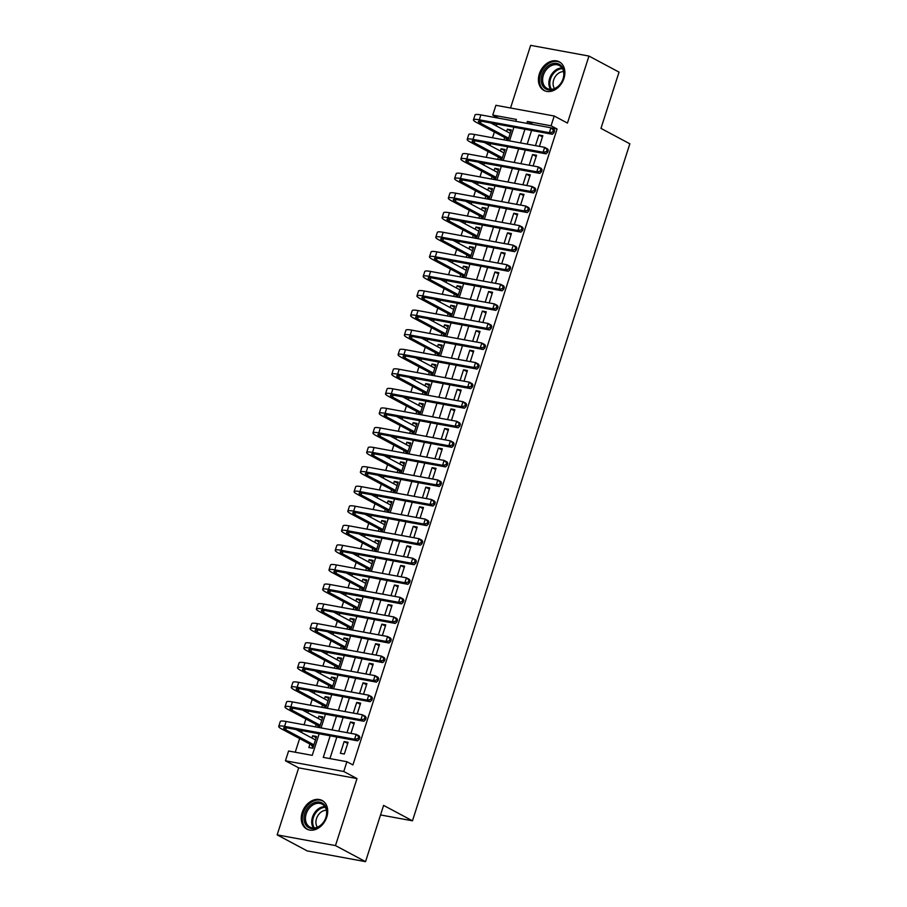<?xml version="1.0" encoding="UTF-8"?>
<svg xmlns="http://www.w3.org/2000/svg" width="907" height="907" viewBox="0 0 907 907"><rect width="100%" height="100%" fill="white"/><g stroke="black" fill="none" stroke-linecap="round" stroke-linejoin="round"><path stroke-width="1.36" d="M539.348 73.886A16.224 12.245 -61.9 0 0 543.996 90.451A16.224 12.245 -61.9 0 0 563.939 78.399A16.224 12.245 -61.9 0 0 559.279 61.835A16.224 12.245 -61.9 0 0 539.348 73.886M302.19 812.536A16.224 12.245 -61.9 0 0 306.838 829.1A16.224 12.245 -61.9 0 0 326.781 817.048A16.224 12.245 -61.9 0 0 322.132 800.484A16.224 12.245 -61.9 0 0 302.19 812.536M498.499 118.148L492.762 115.087L495.902 105.303L554.222 116.017L551.082 125.801L527.432 121.447L526.831 123.352M380.543 814.951L412.47 820.812L629.843 143.805L600.967 128.386L619.039 72.129L588.96 56.064L530.652 45.35L510.539 107.99M412.47 820.812L383.604 805.393L365.544 861.65L307.235 850.936L277.157 834.871L335.477 845.585L356.995 778.569L343.764 771.506L285.444 760.792L288.585 751.007L312.235 755.35L319.151 733.786M356.995 778.569L298.675 767.855L277.157 834.871M298.675 767.855L285.444 760.792M496.911 124.089L496.322 125.926M494.372 131.991L492.524 137.773M490.63 143.657L490.041 145.494M488.091 151.56L486.243 157.342M484.349 163.226L483.76 165.063M481.81 171.128L479.962 176.899M478.068 182.795L477.479 184.631M475.529 190.697L473.681 196.468M471.787 202.352L471.198 204.188M469.248 210.265L467.388 216.036M465.506 221.92L464.917 223.757M462.967 229.834L461.107 235.605M459.225 241.489L458.636 243.325M456.686 249.402L454.826 255.173M452.944 261.057L452.355 262.894M450.405 268.96L448.546 274.742M446.652 280.626L446.063 282.462M444.113 288.528L442.265 294.299M440.371 300.194L439.782 302.031M437.832 308.097L435.984 313.867M434.09 319.763L433.501 321.6M431.551 327.665L429.703 333.436M427.809 339.32L427.22 341.157M425.27 347.234L423.422 353.004M421.528 358.889L420.939 360.725M418.989 366.802L417.141 372.573M415.247 378.457L414.658 380.294M412.708 386.371L410.848 392.141M408.966 398.026L408.377 399.862M406.427 405.928L404.567 411.71M402.685 417.594L402.096 419.431M400.146 425.496L398.286 431.267M396.404 437.163L395.815 438.999M393.865 445.065L392.005 450.836M390.112 456.731L389.522 458.568M387.572 464.633L385.724 470.404M383.831 476.288L383.242 478.125M381.291 484.202L379.443 489.973M377.55 495.857L376.961 497.694M375.01 503.77L373.162 509.541M371.269 515.425L370.68 517.262M368.73 523.339L366.882 529.11M364.988 534.994L364.399 536.831M362.449 542.896L360.601 548.678M358.707 554.562L358.118 556.399M356.168 562.465L354.308 568.236M352.426 574.131L351.837 575.968M349.887 582.033L348.027 587.804M346.145 593.688L345.556 595.525M343.606 601.602L341.746 607.373M339.864 613.257L339.275 615.093M337.325 621.17L335.465 626.941M333.572 632.825L332.982 634.662M331.044 640.739L329.184 646.51M327.291 652.394L326.701 654.23M324.751 660.296L322.903 666.078M321.01 671.962L320.42 673.799M318.47 679.865L316.622 685.647M314.729 691.531L314.139 693.367M312.189 699.433L310.341 705.204M308.448 711.099L307.858 712.936M305.908 719.002L304.06 724.772M302.167 730.657L301.577 732.493M299.627 738.57L295.24 752.232M365.544 861.65L335.477 845.585M539.416 146.39L542.84 135.71L538.894 134.996L535.47 145.664M533.123 165.947L536.559 155.278L532.613 154.553L529.189 165.233M526.842 185.516L530.278 174.847L526.332 174.121L522.908 184.79M520.561 205.084L523.985 194.415L520.051 193.69L516.627 204.358M514.28 224.653L517.704 213.984L513.77 213.258L510.346 223.927M507.999 244.221L511.423 233.553L507.489 232.827L504.065 243.495M501.718 263.79L505.142 253.121L501.208 252.395L497.773 263.064M495.437 283.347L498.861 272.678L494.916 271.964L491.492 282.633M489.156 302.915L492.58 292.247L488.635 291.521L485.211 302.19M482.875 322.484L486.299 311.815L482.354 311.09L478.93 321.758M476.594 342.052L480.018 331.384L476.073 330.658L472.649 341.327M470.302 361.621L473.737 350.952L469.792 350.227L466.368 360.895M464.021 381.189L467.445 370.521L463.511 369.795L460.087 380.464M457.74 400.758L461.164 390.078L457.23 389.364L453.806 400.032M451.459 420.315L454.883 409.647L450.949 408.921L447.525 419.601M445.178 439.884L448.602 429.215L444.668 428.489L441.233 439.158M438.897 459.452L442.321 448.784L438.376 448.058L434.952 458.727M432.616 479.021L436.04 468.352L432.095 467.627L428.671 478.295M426.335 498.589L429.759 487.921L425.814 487.195L422.39 497.864M420.054 518.158L423.478 507.489L419.533 506.764L416.109 517.432M413.762 537.726L417.197 527.046L413.252 526.332L409.828 537.001M407.481 557.283L410.905 546.615L406.971 545.889L403.547 556.569M401.2 576.852L404.624 566.183L400.69 565.458L397.266 576.126M394.919 596.421L398.343 585.752L394.409 585.026L390.985 595.695M388.638 615.989L392.062 605.32L388.128 604.595L384.693 615.263M382.357 635.558L385.781 624.889L381.836 624.163L378.412 634.832M376.076 655.126L379.5 644.458L375.555 643.732L372.131 654.401M369.795 674.695L373.219 664.015L369.274 663.3L365.85 673.969M363.514 694.252L366.938 683.583L362.993 682.858L359.569 693.538M357.222 713.82L360.657 703.152L356.712 702.426L353.288 713.095M350.941 733.389L354.365 722.72L350.431 721.995L347.007 732.663M316.192 737.674L312.62 735.77L311.906 738.015M309.956 744.091L308.856 747.515L312.802 748.23L316.566 736.495L312.62 735.77M322.473 718.106L318.913 716.201L318.187 718.446M316.237 724.523L315.477 726.87M328.753 698.537L325.194 696.633L324.468 698.878M322.518 704.954L321.77 707.313M335.034 678.969L331.474 677.076L330.749 679.32M328.799 685.386L328.051 687.744M341.315 659.412L337.755 657.507L337.03 659.752M335.08 665.817L334.332 668.176M347.596 639.843L344.036 637.938L343.311 640.183M341.372 646.249L340.613 648.607M353.877 620.275L350.317 618.37L349.603 620.615M347.653 626.68L346.893 629.039M360.158 600.706L356.598 598.801L355.884 601.046M353.934 607.123L353.174 609.47M366.451 581.138L362.879 579.233L362.165 581.478M360.215 587.555L359.455 589.901M372.732 561.569L369.16 559.664L368.446 561.909M366.496 567.986L365.736 570.344M379.013 542.001L375.453 540.107L374.727 542.352M372.777 548.418L372.017 550.776M385.294 522.443L381.734 520.539L381.008 522.783M379.058 528.849L378.31 531.207M391.575 502.875L388.015 500.97L387.289 503.215M385.339 509.281L384.591 511.639M397.856 483.306L394.296 481.402L393.57 483.646M391.62 489.723L390.872 492.07M404.137 463.738L400.577 461.833L399.851 464.078M397.912 470.155L397.153 472.502M410.418 444.169L406.858 442.265L406.143 444.509M404.193 450.586L403.434 452.933M416.698 424.601L413.138 422.696L412.424 424.952M410.474 431.018L409.715 433.376M422.991 405.032L419.419 403.139L418.705 405.384M416.755 411.449L415.996 413.807M429.272 385.475L425.7 383.57L424.986 385.815M423.036 391.881L422.277 394.239M435.553 365.906L431.993 364.002L431.267 366.247M429.317 372.312L428.558 374.67M441.834 346.338L438.274 344.433L437.548 346.678M435.598 352.755L434.85 355.102M448.115 326.769L444.555 324.865L443.829 327.11M441.879 333.186L441.131 335.533M454.396 307.201L450.836 305.296L450.11 307.541M448.16 313.618L447.412 315.976M460.677 287.632L457.117 285.739L456.391 287.984M454.452 294.049L453.693 296.408M466.958 268.075L463.398 266.17L462.683 268.415M460.733 274.481L459.974 276.839M473.239 248.507L469.679 246.602L468.964 248.847M467.014 254.912L466.255 257.271M479.531 228.938L475.96 227.033L475.245 229.278M473.295 235.344L472.536 237.702M485.812 209.37L482.241 207.465L481.526 209.71M479.576 215.787L478.817 218.134M492.093 189.801L488.533 187.896L487.807 190.141M485.857 196.218L485.098 198.565M498.374 170.233L494.814 168.328L494.088 170.573M492.138 176.65L491.39 179.008M504.655 150.664L501.095 148.771L500.369 151.016M498.419 157.081L497.671 159.439M319.423 727.595L322.847 716.927L318.913 716.201M325.704 708.027L329.128 697.358L325.194 696.633M331.985 688.47L335.409 677.79L331.474 677.076M338.266 668.901L341.69 658.233L337.755 657.507M344.547 649.333L347.982 638.664L344.036 637.938M350.839 629.764L354.263 619.096L350.317 618.37M357.12 610.196L360.544 599.527L356.598 598.801M363.401 590.627L366.825 579.958L362.879 579.233M369.682 571.059L373.106 560.39L369.16 559.664M375.963 551.501L379.387 540.821L375.453 540.107M382.244 531.933L385.668 521.264L381.734 520.539M388.525 512.364L391.949 501.696L388.015 500.97M394.806 492.796L398.23 482.127L394.296 481.402M401.087 473.227L404.522 462.559L400.577 461.833M407.379 453.659L410.803 442.99L406.858 442.265M413.66 434.09L417.084 423.422L413.138 422.696M419.941 414.533L423.365 403.853L419.419 403.139M426.222 394.964L429.646 384.296L425.7 383.57M432.503 375.396L435.927 364.727L431.993 364.002M438.784 355.827L442.208 345.159L438.274 344.433M445.065 336.259L448.489 325.59L444.555 324.865M451.346 316.69L454.77 306.022L450.836 305.296M457.627 297.133L461.062 286.453L457.117 285.739M463.919 277.565L467.343 266.896L463.398 266.17M470.2 257.996L473.624 247.328L469.679 246.602M476.481 238.428L479.905 227.759L475.96 227.033M482.762 218.859L486.186 208.191L482.241 207.465M489.043 199.291L492.467 188.622L488.533 187.896M495.324 179.722L498.748 169.053L494.814 168.328M501.605 160.165L505.029 149.485L501.095 148.771M507.886 140.596L511.31 129.928L507.376 129.202L506.65 131.447M504.7 137.513L503.952 139.871M330.182 735.815L323.266 757.379L346.905 761.721L352.914 764.93L557.091 129.009L551.207 127.932M531.593 130.461L527.194 144.145M525.312 150.029L520.913 163.702M519.019 169.598L514.632 183.271M512.738 189.166L508.351 202.839M506.457 208.723L502.07 222.408M500.176 228.292L495.789 241.976M493.896 247.86L489.508 261.545M487.615 267.429L483.216 281.113M481.334 286.997L476.935 300.671M475.053 306.566L470.654 320.239M468.772 326.123L464.373 339.808M462.479 345.692L458.092 359.376M456.198 365.26L451.811 378.945M449.917 384.829L445.53 398.513M443.636 404.397L439.249 418.082M437.355 423.966L432.968 437.639M431.074 443.534L426.675 457.207M424.793 463.092L420.395 476.776M418.512 482.66L414.114 496.344M412.232 502.229L407.833 515.913M405.939 521.797L401.552 535.481M399.658 541.366L395.271 555.039M393.377 560.934L388.99 574.607M387.096 580.503L382.709 594.176M380.815 600.06L376.428 613.744M374.534 619.628L370.135 633.313M368.253 639.197L363.854 652.881M361.972 658.765L357.573 672.45M355.691 678.334L351.292 692.007M349.399 697.902L345.011 711.576M343.118 717.471L338.73 731.144M336.837 737.028L329.921 758.592M344.32 754.023L348.084 742.289L344.15 741.563L340.374 753.298L344.32 754.023M554.222 116.017L567.453 123.08L588.96 56.064M557.091 129.009L551.082 125.801M346.905 761.721L343.764 771.506M515.788 121.323L516.4 119.429L492.762 115.087M321.044 727.902L325.432 714.217M327.325 708.333L331.724 694.649M333.606 688.764L338.005 675.08M339.887 669.196L344.286 655.512M346.168 649.627L350.567 635.954M352.46 630.059L356.848 616.386M358.741 610.49L363.129 596.817M365.022 590.933L369.41 577.249M371.303 571.365L375.691 557.68M377.584 551.796L381.972 538.112M383.865 532.228L388.264 518.543M390.146 512.659L394.545 498.986M396.427 493.091L400.826 479.418M402.708 473.522L407.107 459.849M409 453.965L413.388 440.28M415.281 434.396L419.669 420.712M421.562 414.828L425.95 401.143M427.843 395.259L432.231 381.575M434.124 375.691L438.512 362.018M440.405 356.122L444.804 342.449M446.686 336.554L451.085 322.881M452.967 316.997L457.366 303.312M459.248 297.428L463.647 283.744M465.54 277.859L469.928 264.175M471.821 258.291L476.209 244.607M478.102 238.722L482.49 225.049M484.383 219.154L488.771 205.481M490.664 199.597L495.052 185.912M496.945 180.028L501.333 166.344M503.226 160.46L507.625 146.775M509.507 140.891L513.906 127.207M524.938 129.236L520.539 142.921M518.657 148.805L514.258 162.489M512.376 168.373L507.977 182.046M506.083 187.942L501.696 201.615M499.802 207.51L495.415 221.183M493.521 227.067L489.134 240.752M487.24 246.636L482.853 260.32M480.959 266.204L476.572 279.889M474.678 285.773L470.291 299.457M468.397 305.342L463.999 319.015M462.117 324.91L457.718 338.583M455.836 344.479L451.437 358.152M449.555 364.036L445.156 377.72M443.262 383.604L438.875 397.289M436.981 403.173L432.594 416.857M430.7 422.741L426.313 436.426M424.419 442.31L420.032 455.983M418.138 461.878L413.751 475.551M411.857 481.436L407.458 495.12M405.576 501.004L401.177 514.688M399.295 520.573L394.896 534.257M393.014 540.141L388.615 553.826M386.722 559.71L382.335 573.383M380.441 579.278L376.054 592.951M374.16 598.847L369.773 612.52M367.879 618.404L363.492 632.088M361.598 637.972L357.211 651.657M355.317 657.541L350.918 671.225M349.036 677.11L344.637 690.794M342.755 696.678L338.356 710.351M336.474 716.247L332.075 729.92M533.169 124.52L527.432 121.447M347.71 743.468L344.15 741.563M510.936 131.107L507.376 129.202M353.991 723.899L350.431 721.995M360.272 704.331L356.712 702.426M366.553 684.762L362.993 682.858M372.834 665.194L369.274 663.3M379.126 645.637L375.555 643.732M385.407 626.068L381.836 624.163M391.688 606.5L388.128 604.595M397.969 586.931L394.409 585.026M404.25 567.363L400.69 565.458M410.531 547.794L406.971 545.889M416.812 528.225L413.252 526.332M423.093 508.668L419.533 506.764M429.374 489.1L425.814 487.195M435.666 469.531L432.095 467.627M441.947 449.963L438.376 448.058M448.228 430.394L444.668 428.489M454.509 410.826L450.949 408.921M460.79 391.257L457.23 389.364M467.071 371.7L463.511 369.795M473.352 352.131L469.792 350.227M479.633 332.563L476.073 330.658M485.914 312.994L482.354 311.09M492.206 293.426L488.635 291.521M498.487 273.857L494.916 271.964M504.768 254.289L501.208 252.395M511.049 234.732L507.489 232.827M517.33 215.163L513.77 213.258M523.611 195.595L520.051 193.69M529.892 176.026L526.332 174.121M536.173 156.458L532.613 154.553M542.454 136.889L538.894 134.996M313.017 747.538L311.169 744.738L313.765 745.214M313.901 744.806L285.694 729.738A10.396 1.599 17.8 0 1 283.676 728.015A10.396 1.599 17.8 0 1 287.553 727.981L357.619 740.849L354.603 739.239L284.549 726.371A15.6 2.392 -162.2 0 0 278.721 726.428A15.6 2.392 -162.2 0 0 281.748 729.024L311.169 744.738M314.91 739.624L315.579 739.556M315.466 739.919L296.022 729.534M358.027 738.638L359.229 739.273L359.864 737.323L358.662 736.677L358.027 738.638L354.603 739.239L356.179 734.353L286.124 721.484A15.6 2.392 -162.2 0 0 280.286 721.53L278.721 726.428M358.662 736.677L356.179 734.353L359.183 735.962L359.864 737.323M359.229 739.273L357.619 740.849M326.089 817.264A14.036 10.601 118.1 0 1 311.203 828.51A14.036 10.601 118.1 0 1 304.809 813.352A14.036 10.601 118.1 0 1 319.683 802.094A14.036 10.601 118.1 0 1 326.089 817.264M306.203 813.817A12.993 9.818 -61.9 0 0 309.922 827.093A12.993 9.818 -61.9 0 0 325.896 817.434A12.993 9.818 -61.9 0 0 322.178 804.158A12.993 9.818 -61.9 0 0 306.203 813.817M317.371 827.207A10.238 7.732 118.1 0 1 316.509 818.59A10.238 7.732 118.1 0 1 326.407 810.28M323.334 801.255A16.122 12.165 -61.9 0 0 323.039 801.085A16.122 12.165 -61.9 0 0 303.233 813.057A16.122 12.165 -61.9 0 0 307.858 829.52A16.122 12.165 -61.9 0 0 308.153 829.678M554.245 89.079A14.036 10.601 118.1 0 1 541.264 81.573A14.036 10.601 118.1 0 1 550.957 64.238A14.036 10.601 118.1 0 1 563.939 71.744A14.036 10.601 118.1 0 1 554.245 89.079M551.683 65.485A12.993 9.818 -61.9 0 0 542.896 76.936A12.993 9.818 -61.9 0 0 547.08 88.444A12.993 9.818 -61.9 0 0 554.733 88.478A12.993 9.818 -61.9 0 0 563.519 77.016A12.993 9.818 -61.9 0 0 559.324 65.519A12.993 9.818 -61.9 0 0 551.683 65.485M554.528 88.557A10.238 7.732 118.1 0 1 560.22 72.311A10.238 7.732 118.1 0 1 563.564 71.642M560.197 62.447L560.458 62.583A16.122 12.165 -61.9 0 0 560.197 62.447A16.122 12.165 -61.9 0 0 550.708 62.402A16.122 12.165 -61.9 0 0 539.812 76.607A16.122 12.165 -61.9 0 0 545.005 90.87A16.122 12.165 -61.9 0 0 545.3 91.029L545.005 90.87M319.003 727.527L317.45 725.169L320.046 725.645M320.182 725.249L291.975 710.181A10.396 1.599 17.8 0 1 289.957 708.446A10.396 1.599 17.8 0 1 293.845 708.412L363.9 721.28L360.895 719.682L290.83 706.802A15.6 2.392 -162.2 0 0 285.002 706.859A15.6 2.392 -162.2 0 0 288.029 709.455L317.45 725.169M321.191 720.056L321.872 719.988M321.747 720.351L302.314 709.966M364.308 719.07L365.521 719.704L366.145 717.754L364.943 717.108L364.308 719.07L360.895 719.682L362.46 714.784L292.405 701.916A15.6 2.392 -162.2 0 0 286.578 701.961L285.002 706.859M364.943 717.108L362.46 714.784L365.464 716.394L366.145 717.754M365.521 719.704L363.9 721.28M325.296 707.959L323.731 705.601L326.327 706.077M326.463 705.68L298.256 690.612A10.396 1.599 17.8 0 1 296.238 688.878A10.396 1.599 17.8 0 1 300.126 688.844L370.181 701.712L367.176 700.113L297.111 687.234A15.6 2.392 -162.2 0 0 291.283 687.291A15.6 2.392 -162.2 0 0 294.31 689.887L323.731 705.601M327.472 700.487L328.153 700.419M328.028 700.782L308.595 690.397M370.6 699.501L371.802 700.147L372.426 698.186L371.224 697.54L370.6 699.501L367.176 700.113L368.741 695.216L298.686 682.347A15.6 2.392 -162.2 0 0 292.859 682.393L291.283 687.291M371.224 697.54L368.741 695.216L371.745 696.825L372.426 698.186M371.802 700.147L370.181 701.712M331.577 688.39L330.012 686.032L332.62 686.508M332.744 686.111L304.537 671.044A10.396 1.599 17.8 0 1 302.519 669.309A10.396 1.599 17.8 0 1 306.407 669.275L376.462 682.143L373.457 680.545L303.403 667.665A15.6 2.392 -162.2 0 0 297.564 667.722A15.6 2.392 -162.2 0 0 300.602 670.318L330.012 686.032M333.753 680.919L334.434 680.851M334.309 681.214L314.876 670.829M376.881 679.933L378.083 680.579L378.707 678.617L377.505 677.971L376.881 679.933L373.457 680.545L375.022 675.647L304.967 662.779A15.6 2.392 -162.2 0 0 299.14 662.836L297.564 667.722M377.505 677.971L375.022 675.647L378.038 677.257L378.707 678.617M378.083 680.579L376.462 682.143M337.858 668.822L336.293 666.464L338.901 666.94M339.025 666.543L310.818 651.475A10.396 1.599 17.8 0 1 308.799 649.741A10.396 1.599 17.8 0 1 312.688 649.707L382.743 662.586L379.738 660.976L309.684 648.108A15.6 2.392 -162.2 0 0 303.845 648.154A15.6 2.392 -162.2 0 0 306.883 650.75L336.293 666.464M340.034 661.35L340.715 661.282M340.601 661.657L321.157 651.271M383.162 660.364L384.364 661.01L384.987 659.049L383.786 658.414L383.162 660.364L379.738 660.976L381.303 656.078L311.248 643.21A15.6 2.392 -162.2 0 0 305.421 643.267L303.845 648.154M383.786 658.414L381.303 656.078L384.319 657.688L384.987 659.049M384.364 661.01L382.743 662.586M344.138 649.253L342.574 646.895L345.182 647.383M345.306 646.974L317.099 631.907A10.396 1.599 17.8 0 1 315.08 630.172A10.396 1.599 17.8 0 1 318.969 630.138L389.024 643.018L386.019 641.408L315.965 628.54A15.6 2.392 -162.2 0 0 310.137 628.585A15.6 2.392 -162.2 0 0 313.164 631.181L342.574 646.895M346.315 641.782L346.996 641.714M346.882 642.088L327.438 631.703M389.443 640.796L390.645 641.442L391.268 639.48L390.067 638.845L389.443 640.796L386.019 641.408L387.595 636.521L317.529 623.642A15.6 2.392 -162.2 0 0 311.702 623.699L310.137 628.585M390.067 638.845L387.595 636.521L390.6 638.12L391.268 639.48M390.645 641.442L389.024 643.018M350.419 629.685L348.855 627.338L351.463 627.814M351.587 627.406L323.38 612.338A10.396 1.599 17.8 0 1 321.361 610.615A10.396 1.599 17.8 0 1 325.25 610.581L395.305 623.449L392.3 621.839L322.246 608.971A15.6 2.392 -162.2 0 0 316.418 609.016A15.6 2.392 -162.2 0 0 319.445 611.613L348.855 627.338M352.608 622.225L353.277 622.157M353.163 622.519L333.719 612.134M395.724 621.238L396.926 621.873L397.549 619.923L396.348 619.277L395.724 621.238L392.3 621.839L393.876 616.953L323.81 604.073A15.6 2.392 -162.2 0 0 317.983 604.13L316.418 609.016M396.348 619.277L393.876 616.953L396.881 618.551L397.549 619.923M396.926 621.873L395.305 623.449M356.7 610.116L355.147 607.769L357.743 608.246M357.868 607.837L329.672 592.77A10.396 1.599 17.8 0 1 327.642 591.047A10.396 1.599 17.8 0 1 331.531 591.013L401.586 603.881L398.581 602.271L328.527 589.403A15.6 2.392 -162.2 0 0 322.699 589.459A15.6 2.392 -162.2 0 0 325.726 592.056L355.147 607.769M358.889 602.656L359.557 602.588M359.444 602.951L340 592.566M402.005 601.67L403.207 602.305L403.842 600.355L402.64 599.708L402.005 601.67L398.581 602.271L400.157 597.384L330.103 584.516A15.6 2.392 -162.2 0 0 324.264 584.562L322.699 589.459M402.64 599.708L400.157 597.384L403.162 598.994L403.842 600.355M403.207 602.305L401.586 603.881M362.981 590.559L361.428 588.201L364.024 588.677M364.149 588.28L335.953 573.213A10.396 1.599 17.8 0 1 333.923 571.478A10.396 1.599 17.8 0 1 337.812 571.444L407.878 584.312L404.862 582.713L334.808 569.834A15.6 2.392 -162.2 0 0 328.98 569.891A15.6 2.392 -162.2 0 0 332.007 572.487L361.428 588.201M365.17 583.088L365.838 583.02M365.725 583.382L346.281 572.997M408.286 582.101L409.488 582.736L410.123 580.786L408.921 580.14L408.286 582.101L404.862 582.713L406.438 577.816L336.384 564.948A15.6 2.392 -162.2 0 0 330.545 564.993L328.98 569.891M408.921 580.14L406.438 577.816L409.442 579.426L410.123 580.786M409.488 582.736L407.878 584.312M369.262 570.991L367.709 568.632L370.305 569.108M370.441 568.712L342.234 553.644A10.396 1.599 17.8 0 1 340.216 551.909A10.396 1.599 17.8 0 1 344.093 551.875L414.159 564.744L411.143 563.145L341.089 550.266A15.6 2.392 -162.2 0 0 335.261 550.322A15.6 2.392 -162.2 0 0 338.288 552.919L367.709 568.632M371.451 563.519L372.119 563.451M372.006 563.814L352.562 553.429M414.567 562.533L415.769 563.179L416.404 561.218L415.202 560.571L414.567 562.533L411.143 563.145L412.719 558.247L342.665 545.379A15.6 2.392 -162.2 0 0 336.826 545.424L335.261 550.322M415.202 560.571L412.719 558.247L415.723 559.857L416.404 561.218M415.769 563.179L414.159 564.744M375.543 551.422L373.99 549.064L376.586 549.54M376.722 549.143L348.515 534.076A10.396 1.599 17.8 0 1 346.497 532.341A10.396 1.599 17.8 0 1 350.385 532.307L420.44 545.186L417.435 543.576L347.37 530.708A15.6 2.392 -162.2 0 0 341.542 530.754A15.6 2.392 -162.2 0 0 344.569 533.35L373.99 549.064M377.731 543.951L378.412 543.883M378.287 544.245L358.855 533.86M420.848 542.964L422.061 543.61L422.685 541.649L421.483 541.014L420.848 542.964L417.435 543.576L419 538.679L348.946 525.811A15.6 2.392 -162.2 0 0 343.118 525.867L341.542 530.754M421.483 541.014L419 538.679L422.004 540.289L422.685 541.649M422.061 543.61L420.44 545.186M381.836 531.853L380.271 529.495L382.867 529.971M383.003 529.575L354.796 514.507A10.396 1.599 17.8 0 1 352.778 512.772A10.396 1.599 17.8 0 1 356.666 512.738L426.721 525.618L423.716 524.008L353.651 511.14A15.6 2.392 -162.2 0 0 347.823 511.185A15.6 2.392 -162.2 0 0 350.85 513.781L380.271 529.495M384.012 524.382L384.693 524.314M384.568 524.688L365.136 514.303M427.14 523.396L428.342 524.042L428.966 522.081L427.764 521.446L427.14 523.396L423.716 524.008L425.281 519.121L355.227 506.242A15.6 2.392 -162.2 0 0 349.399 506.299L347.823 511.185M427.764 521.446L425.281 519.121L428.285 520.72L428.966 522.081M428.342 524.042L426.721 525.618M388.117 512.285L386.552 509.927L389.16 510.414M389.284 510.006L361.077 494.939A10.396 1.599 17.8 0 1 359.059 493.215A10.396 1.599 17.8 0 1 362.947 493.181L433.002 506.049L429.997 504.439L359.943 491.571A15.6 2.392 -162.2 0 0 354.104 491.617A15.6 2.392 -162.2 0 0 357.143 494.213L386.552 509.927M390.293 504.814L390.974 504.745M390.849 505.12L371.417 494.734M433.421 503.827L434.623 504.473L435.247 502.523L434.045 501.877L433.421 503.827L429.997 504.439L431.562 499.553L361.508 486.674A15.6 2.392 -162.2 0 0 355.68 486.73L354.104 491.617M434.045 501.877L431.562 499.553L434.578 501.152L435.247 502.523M434.623 504.473L433.002 506.049M394.398 492.716L392.833 490.37L395.441 490.846M395.565 490.438L367.358 475.37A10.396 1.599 17.8 0 1 365.34 473.647A10.396 1.599 17.8 0 1 369.228 473.613L439.283 486.481L436.278 484.871L366.224 472.003A15.6 2.392 -162.2 0 0 360.385 472.048A15.6 2.392 -162.2 0 0 363.424 474.644L392.833 490.37M396.574 485.256L397.255 485.188M397.141 485.551L377.697 475.166M439.702 484.27L440.904 484.905L441.528 482.955L440.326 482.309L439.702 484.27L436.278 484.871L437.843 479.984L367.788 467.116A15.6 2.392 -162.2 0 0 361.961 467.162L360.385 472.048M440.326 482.309L437.843 479.984L440.859 481.594L441.528 482.955M440.904 484.905L439.283 486.481M400.679 473.148L399.114 470.801L401.722 471.277M401.846 470.88L373.639 455.802A10.396 1.599 17.8 0 1 371.621 454.078A10.396 1.599 17.8 0 1 375.509 454.044L445.564 466.912L442.559 465.302L372.505 452.434A15.6 2.392 -162.2 0 0 366.677 452.491A15.6 2.392 -162.2 0 0 369.705 455.087L399.114 470.801M402.855 465.688L403.536 465.62M403.422 465.983L383.978 455.597M445.983 464.701L447.185 465.336L447.809 463.386L446.607 462.74L445.983 464.701L442.559 465.302L444.135 460.416L374.069 447.548A15.6 2.392 -162.2 0 0 368.242 447.593L366.677 452.491M446.607 462.74L444.135 460.416L447.14 462.026L447.809 463.386M447.185 465.336L445.564 466.912M406.96 453.591L405.395 451.233L408.003 451.709M408.127 451.312L379.92 436.244A10.396 1.599 17.8 0 1 377.902 434.51A10.396 1.599 17.8 0 1 381.79 434.476L451.845 447.344L448.84 445.745L378.786 432.866A15.6 2.392 -162.2 0 0 372.958 432.922A15.6 2.392 -162.2 0 0 375.986 435.519L405.395 451.233M409.148 446.119L409.817 446.051M409.703 446.414L390.259 436.029M452.264 445.133L453.466 445.779L454.09 443.818L452.888 443.172L452.264 445.133L448.84 445.745L450.416 440.847L380.35 427.979A15.6 2.392 -162.2 0 0 374.523 428.025L372.958 432.922M452.888 443.172L450.416 440.847L453.421 442.457L454.09 443.818M453.466 445.779L451.845 447.344M413.241 434.022L411.687 431.664L414.284 432.14M414.408 431.743L386.212 416.676A10.396 1.599 17.8 0 1 384.183 414.941A10.396 1.599 17.8 0 1 388.071 414.907L458.126 427.775L455.121 426.177L385.067 413.297A15.6 2.392 -162.2 0 0 379.239 413.354A15.6 2.392 -162.2 0 0 382.266 415.95L411.687 431.664M415.429 426.551L416.098 426.483M415.984 426.846L396.54 416.46M458.545 425.564L459.747 426.211L460.382 424.249L459.18 423.603L458.545 425.564L455.121 426.177L456.697 421.279L386.643 408.411A15.6 2.392 -162.2 0 0 380.804 408.456L379.239 413.354M459.18 423.603L456.697 421.279L459.702 422.889L460.382 424.249M459.747 426.211L458.126 427.775M419.522 414.454L417.968 412.095L420.565 412.572M420.689 412.175L392.493 397.107A10.396 1.599 17.8 0 1 390.464 395.373A10.396 1.599 17.8 0 1 394.352 395.339L464.418 408.218L461.402 406.608L391.348 393.74A15.6 2.392 -162.2 0 0 385.52 393.785A15.6 2.392 -162.2 0 0 388.547 396.382L417.968 412.095M421.71 406.982L422.379 406.914M422.265 407.288L402.821 396.903M464.826 405.996L466.028 406.642L466.663 404.681L465.461 404.046L464.826 405.996L461.402 406.608L462.978 401.71L392.924 388.842A15.6 2.392 -162.2 0 0 387.085 388.899L385.52 393.785M465.461 404.046L462.978 401.71L465.983 403.32L466.663 404.681M466.028 406.642L464.418 408.218M425.802 394.885L424.249 392.527L426.846 393.003M426.982 392.606L398.774 377.539A10.396 1.599 17.8 0 1 396.756 375.804A10.396 1.599 17.8 0 1 400.633 375.77L470.699 388.65L467.683 387.04L397.629 374.172A15.6 2.392 -162.2 0 0 391.801 374.217A15.6 2.392 -162.2 0 0 394.828 376.813L424.249 392.527M427.991 387.414L428.66 387.346M428.546 387.72L409.102 377.335M471.107 386.427L472.309 387.074L472.944 385.112L471.742 384.477L471.107 386.427L467.683 387.04L469.259 382.153L399.205 369.274A15.6 2.392 -162.2 0 0 393.366 369.33L391.801 374.217M471.742 384.477L469.259 382.153L472.264 383.752L472.944 385.112M472.309 387.074L470.699 388.65M432.083 375.317L430.53 372.958L433.127 373.446M433.263 373.038L405.055 357.97A10.396 1.599 17.8 0 1 403.037 356.247A10.396 1.599 17.8 0 1 406.926 356.213L476.98 369.081L473.976 367.471L403.91 354.603A15.6 2.392 -162.2 0 0 398.082 354.648A15.6 2.392 -162.2 0 0 401.109 357.245L430.53 372.958M434.272 367.857L434.952 367.777M434.827 368.151L415.395 357.766M477.388 366.859L478.601 367.505L479.225 365.555L478.023 364.909L477.388 366.859L473.976 367.471L475.54 362.585L405.486 349.705A15.6 2.392 -162.2 0 0 399.658 349.762L398.082 354.648M478.023 364.909L475.54 362.585L478.545 364.183L479.225 365.555M478.601 367.505L476.98 369.081M438.376 355.748L436.811 353.401L439.407 353.877M439.544 353.469L411.336 338.402A10.396 1.599 17.8 0 1 409.318 336.678A10.396 1.599 17.8 0 1 413.207 336.644L483.261 349.512L480.257 347.903L410.191 335.034A15.6 2.392 -162.2 0 0 404.363 335.091A15.6 2.392 -162.2 0 0 407.39 337.687L436.811 353.401M440.553 348.288L441.233 348.22M441.108 348.583L421.676 338.198M483.68 347.302L484.882 347.937L485.506 345.986L484.304 345.34L483.68 347.302L480.257 347.903L481.821 343.016L411.767 330.148A15.6 2.392 -162.2 0 0 405.939 330.193L404.363 335.091M484.304 345.34L481.821 343.016L484.826 344.626L485.506 345.986M484.882 347.937L483.261 349.512M444.657 336.18L443.092 333.833L445.7 334.309M445.825 333.912L417.617 318.845A10.396 1.599 17.8 0 1 415.599 317.11A10.396 1.599 17.8 0 1 419.488 317.076L489.542 329.944L486.537 328.334L416.483 315.466A15.6 2.392 -162.2 0 0 410.644 315.523A15.6 2.392 -162.2 0 0 413.683 318.119L443.092 333.833M446.834 328.719L447.514 328.651M447.389 329.014L427.957 318.629M489.961 327.733L491.163 328.368L491.787 326.418L490.585 325.772L489.961 327.733L486.537 328.334L488.102 323.448L418.048 310.579A15.6 2.392 -162.2 0 0 412.22 310.625L410.644 315.523M490.585 325.772L488.102 323.448L491.118 325.057L491.787 326.418M491.163 328.368L489.542 329.944M450.938 316.622L449.373 314.264L451.981 314.74M452.105 314.344L423.898 299.276A10.396 1.599 17.8 0 1 421.88 297.541A10.396 1.599 17.8 0 1 425.768 297.507L495.823 310.375L492.818 308.777L422.764 295.897A15.6 2.392 -162.2 0 0 416.925 295.954A15.6 2.392 -162.2 0 0 419.964 298.55L449.373 314.264M453.115 309.151L453.795 309.083M453.67 309.446L434.238 299.061M496.242 308.165L497.444 308.811L498.068 306.849L496.866 306.203L496.242 308.165L492.818 308.777L494.383 303.879L424.329 291.011A15.6 2.392 -162.2 0 0 418.501 291.056L416.925 295.954M496.866 306.203L494.383 303.879L497.399 305.489L498.068 306.849M497.444 308.811L495.823 310.375M457.219 297.054L455.654 294.696L458.262 295.172M458.386 294.775L430.179 279.707A10.396 1.599 17.8 0 1 428.161 277.973A10.396 1.599 17.8 0 1 432.049 277.939L502.104 290.807L499.099 289.208L429.045 276.329A15.6 2.392 -162.2 0 0 423.206 276.386A15.6 2.392 -162.2 0 0 426.245 278.982L455.654 294.696M459.396 289.582L460.076 289.514M459.962 289.877L440.519 279.492M502.523 288.596L503.725 289.242L504.349 287.281L503.147 286.635L502.523 288.596L499.099 289.208L500.675 284.31L430.61 271.442A15.6 2.392 -162.2 0 0 424.782 271.499L423.206 276.386M503.147 286.635L500.675 284.31L503.68 285.92L504.349 287.281M503.725 289.242L502.104 290.807M463.5 277.485L461.935 275.127L464.543 275.603M464.667 275.206L436.46 260.139A10.396 1.599 17.8 0 1 434.442 258.404A10.396 1.599 17.8 0 1 438.33 258.37L508.385 271.25L505.38 269.64L435.326 256.772A15.6 2.392 -162.2 0 0 429.499 256.817A15.6 2.392 -162.2 0 0 432.526 259.413L461.935 275.127M465.676 270.014L466.357 269.946M466.243 270.32L446.8 259.935M508.804 269.028L510.006 269.674L510.63 267.712L509.428 267.077L508.804 269.028L505.38 269.64L506.956 264.742L436.891 251.874A15.6 2.392 -162.2 0 0 431.063 251.931L429.499 256.817M509.428 267.077L506.956 264.742L509.961 266.352L510.63 267.712M510.006 269.674L508.385 271.25M469.781 257.917L468.216 255.559L470.824 256.035M470.948 255.638L442.752 240.57A10.396 1.599 17.8 0 1 440.723 238.836A10.396 1.599 17.8 0 1 444.611 238.802L514.666 251.681L511.661 250.071L441.607 237.203A15.6 2.392 -162.2 0 0 435.779 237.249A15.6 2.392 -162.2 0 0 438.807 239.845L468.216 255.559M471.969 250.445L472.638 250.377M472.524 250.751L453.081 240.366M515.085 249.459L516.287 250.105L516.922 248.144L515.72 247.509L515.085 249.459L511.661 250.071L513.237 245.185L443.183 232.305A15.6 2.392 -162.2 0 0 437.344 232.362L435.779 237.249M515.72 247.509L513.237 245.185L516.242 246.783L516.922 248.144M516.287 250.105L514.666 251.681M476.062 238.348L474.508 235.99L477.105 236.478M477.229 236.069L449.033 221.002A10.396 1.599 17.8 0 1 447.004 219.279A10.396 1.599 17.8 0 1 450.892 219.245L520.958 232.113L517.942 230.503L447.888 217.635A15.6 2.392 -162.2 0 0 442.06 217.68A15.6 2.392 -162.2 0 0 445.088 220.276L474.508 235.99M478.25 230.888L478.919 230.82M478.805 231.183L459.361 220.798M521.366 229.902L522.568 230.537L523.203 228.587L522.001 227.94L521.366 229.902L517.942 230.503L519.518 225.616L449.464 212.737A15.6 2.392 -162.2 0 0 443.625 212.794L442.06 217.68M522.001 227.94L519.518 225.616L522.523 227.215L523.203 228.587M522.568 230.537L520.958 232.113M482.343 218.78L480.789 216.433L483.386 216.909M483.522 216.501L455.314 201.433A10.396 1.599 17.8 0 1 453.296 199.71A10.396 1.599 17.8 0 1 457.173 199.676L527.239 212.544L524.223 210.934L454.169 198.066A15.6 2.392 -162.2 0 0 448.341 198.123A15.6 2.392 -162.2 0 0 451.369 200.719L480.789 216.433M484.531 211.32L485.2 211.252M485.086 211.614L465.642 201.229M527.647 210.333L528.849 210.968L529.484 209.018L528.282 208.372L527.647 210.333L524.223 210.934L525.799 206.048L455.745 193.18A15.6 2.392 -162.2 0 0 449.906 193.225L448.341 198.123M528.282 208.372L525.799 206.048L528.804 207.658L529.484 209.018M528.849 210.968L527.239 212.544M488.624 199.223L487.07 196.864L489.667 197.341M489.803 196.944L461.595 181.876A10.396 1.599 17.8 0 1 459.577 180.142A10.396 1.599 17.8 0 1 463.466 180.108L533.52 192.976L530.516 191.377L460.45 178.498A15.6 2.392 -162.2 0 0 454.622 178.554A15.6 2.392 -162.2 0 0 457.65 181.151L487.07 196.864M490.812 191.751L491.492 191.683M491.367 192.046L471.935 181.661M533.928 190.765L535.141 191.4L535.765 189.45L534.563 188.803L533.928 190.765L530.516 191.377L532.08 186.479L462.026 173.611A15.6 2.392 -162.2 0 0 456.198 173.656L454.622 178.554M534.563 188.803L532.08 186.479L535.085 188.089L535.765 189.45M535.141 191.4L533.52 192.976M494.916 179.654L493.351 177.296L495.948 177.772M496.084 177.375L467.876 162.308A10.396 1.599 17.8 0 1 465.858 160.573A10.396 1.599 17.8 0 1 469.747 160.539L539.801 173.407L536.797 171.808L466.731 158.929A15.6 2.392 -162.2 0 0 460.903 158.986A15.6 2.392 -162.2 0 0 463.93 161.582L493.351 177.296M497.093 172.183L497.773 172.115M497.648 172.477L478.216 162.092M540.221 171.196L541.422 171.842L542.046 169.881L540.844 169.235L540.221 171.196L536.797 171.808L538.361 166.911L468.307 154.043A15.6 2.392 -162.2 0 0 462.479 154.088L460.903 158.986M540.844 169.235L538.361 166.911L541.366 168.521L542.046 169.881M541.422 171.842L539.801 173.407M501.197 160.085L499.632 157.727L502.24 158.203M502.365 157.807L474.157 142.739A10.396 1.599 17.8 0 1 472.139 141.004A10.396 1.599 17.8 0 1 476.028 140.97L546.082 153.85L543.078 152.24L473.023 139.372A15.6 2.392 -162.2 0 0 467.184 139.417A15.6 2.392 -162.2 0 0 470.223 142.014L499.632 157.727M503.374 152.614L504.054 152.546M503.929 152.909L484.497 142.524M546.502 151.628L547.703 152.274L548.327 150.313L547.125 149.678L546.502 151.628L543.078 152.24L544.642 147.342L474.588 134.474A15.6 2.392 -162.2 0 0 468.76 134.531L467.184 139.417M547.125 149.678L544.642 147.342L547.658 148.952L548.327 150.313M547.703 152.274L546.082 153.85M507.478 140.517L505.913 138.159L508.521 138.635M508.646 138.238L480.438 123.171A10.396 1.599 17.8 0 1 478.42 121.436A10.396 1.599 17.8 0 1 482.309 121.402L552.363 134.281L549.359 132.671L479.304 119.803A15.6 2.392 -162.2 0 0 473.465 119.849A15.6 2.392 -162.2 0 0 476.504 122.445L505.913 138.159M509.655 133.046L510.335 132.978M510.21 133.352L490.778 122.967M552.782 132.059L553.984 132.705L554.608 130.744L553.406 130.109L552.782 132.059L549.359 132.671L550.923 127.785L480.869 114.906A15.6 2.392 -162.2 0 0 475.041 114.962L473.465 119.849M553.406 130.109L550.923 127.785L553.939 129.384L554.608 130.744M553.984 132.705L552.363 134.281M285.694 729.738L286.317 727.777M284.549 726.371L286.124 721.484M313.471 827.989A12.993 9.818 118.1 0 1 312.462 817.162A12.993 9.818 118.1 0 1 324.887 806.618M325.341 807.332A12.573 9.489 -61.9 0 0 313.38 817.547A12.573 9.489 -61.9 0 0 314.321 827.955M550.628 89.34A12.993 9.818 118.1 0 1 557.941 68.83A12.993 9.818 118.1 0 1 562.045 67.968M562.499 68.694A12.573 9.489 -61.9 0 0 558.587 69.522A12.573 9.489 -61.9 0 0 551.479 89.317M291.975 710.181L292.598 708.208M290.83 706.802L292.405 701.916M298.256 690.612L298.891 688.651M297.111 687.234L298.686 682.347M304.537 671.044L305.171 669.083M303.403 667.665L304.967 662.779M310.818 651.475L311.452 649.514M309.684 648.108L311.248 643.21M317.099 631.907L317.733 629.946M315.965 628.54L317.529 623.642M323.38 612.338L324.014 610.377M322.246 608.971L323.81 604.073M329.672 592.77L330.295 590.808M328.527 589.403L330.103 584.516M335.953 573.213L336.576 571.251M334.808 569.834L336.384 564.948M342.234 553.644L342.857 551.683M341.089 550.266L342.665 545.379M348.515 534.076L349.138 532.114M347.37 530.708L348.946 525.811M354.796 514.507L355.431 512.546M353.651 511.14L355.227 506.242M361.077 494.939L361.712 492.977M359.943 491.571L361.508 486.674M367.358 475.37L367.993 473.409M366.224 472.003L367.788 467.116M373.639 455.802L374.274 453.84M372.505 452.434L374.069 447.548M379.92 436.244L380.555 434.283M378.786 432.866L380.35 427.979M386.212 416.676L386.836 414.714M385.067 413.297L386.643 408.411M392.493 397.107L393.116 395.146M391.348 393.74L392.924 388.842M398.774 377.539L399.397 375.577M397.629 374.172L399.205 369.274M405.055 357.97L405.678 356.009M403.91 354.603L405.486 349.705M411.336 338.402L411.971 336.44M410.191 335.034L411.767 330.148M417.617 318.845L418.252 316.872M416.483 315.466L418.048 310.579M423.898 299.276L424.533 297.315M422.764 295.897L424.329 291.011M430.179 279.707L430.814 277.746M429.045 276.329L430.61 271.442M436.46 260.139L437.095 258.178M435.326 256.772L436.891 251.874M442.752 240.57L443.376 238.609M441.607 237.203L443.183 232.305M449.033 221.002L449.657 219.04M447.888 217.635L449.464 212.737M455.314 201.433L455.938 199.472M454.169 198.066L455.745 193.18M461.595 181.876L462.219 179.915M460.45 178.498L462.026 173.611M467.876 162.308L468.511 160.346M466.731 158.929L468.307 154.043M474.157 142.739L474.792 140.778M473.023 139.372L474.588 134.474M480.438 123.171L481.073 121.209M479.304 119.803L480.869 114.906"/></g></svg>
